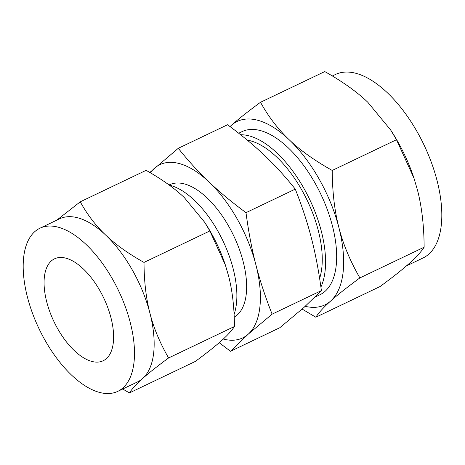 <?xml version="1.0" encoding="UTF-8"?>
<svg xmlns="http://www.w3.org/2000/svg" width="465" height="465" viewBox="0 0 465 465"><rect width="100%" height="100%" fill="white"/><g stroke="black" fill="none" stroke-linecap="round" stroke-linejoin="round"><path stroke-width="0.7" d="M149.811 172.48L178.275 148.3C188.279 160.826 198.52 172.05 209 181.984C219.352 191.853 231.68 202.083 245.997 212.668C248.554 231.832 251.861 249.246 255.919 264.911C259.894 280.471 265.294 296.885 272.112 314.16L248.176 334.225L230.506 351.29L219.218 342.693M230.506 351.29L279.785 327.738L303.721 307.679L321.391 290.608C318.833 271.444 315.52 254.03 311.469 238.365C307.493 222.805 302.093 206.39 295.275 189.116C285.272 176.59 275.03 165.366 264.55 155.438C254.198 145.562 241.864 135.338 227.554 124.754L178.275 148.3M315.032 297.094L319.99 294.723A90.384 44.094 -115.5 0 0 314.939 182.902A90.384 44.094 -115.5 0 0 242.044 131.63L238.696 133.228M305.238 306.319A101.661 49.598 -115.5 0 0 330.702 300.989A101.661 49.598 -115.5 0 0 338.904 227.594A101.661 49.598 -115.5 0 0 319.17 179.124A101.661 49.598 -115.5 0 0 289.218 139.779A101.661 49.598 -115.5 0 0 231.338 125.358A101.661 49.598 -115.5 0 0 230.036 126.602M240.632 134.757A90.384 44.094 64.5 0 1 303.819 188.22A90.384 44.094 64.5 0 1 320.902 287.05M229.995 126.567L231.338 125.358C238.034 119.36 247.758 111.67 260.516 102.283C268.526 116.779 278.093 129.276 289.218 139.779C300.152 150.253 314.485 160.471 332.225 170.44C332.353 191.969 334.579 211.023 338.904 227.594C343.083 244.09 350.075 260.865 359.881 277.913C347.181 287.248 337.456 294.944 330.702 300.989C323.896 307.045 318.938 312.457 315.828 317.235L302.151 309.074M247.252 140.122A85.002 41.472 64.5 0 1 301.797 190.016A85.002 41.472 64.5 0 1 319.624 278.454M332.225 170.44L396.482 139.733L390.641 129.956L367.78 102.236C356.847 91.762 342.507 81.544 324.773 71.575L260.516 102.283M315.828 317.235L380.085 286.521C392.786 277.187 402.51 269.497 409.264 263.446C416.07 257.395 421.028 251.984 424.138 247.206C424.01 225.676 421.784 206.623 417.465 190.051L413.966 178.147L396.482 139.733M359.881 277.913L424.138 247.206M390.641 129.956L391.902 131.921A101.661 49.598 64.5 0 1 397.732 141.581A101.661 49.598 64.5 0 1 413.897 177.938L413.966 178.147M406.457 265.904L423.057 257.97A101.661 49.598 -115.5 0 0 417.372 132.194A101.661 49.598 -115.5 0 0 335.387 74.522L332.347 75.969M295.275 189.116L245.997 212.668M321.391 290.608L272.112 314.16M223.299 339.043A96.005 46.837 -115.5 0 0 248.176 334.225A96.005 46.837 -115.5 0 0 255.919 264.911A96.005 46.837 -115.5 0 0 237.29 219.137A96.005 46.837 -115.5 0 0 209 181.984A96.005 46.837 -115.5 0 0 154.339 168.365A96.005 46.837 -115.5 0 0 150.369 172.806M234.221 317.176A73.708 35.956 -115.5 0 0 228.919 226.606A73.708 35.956 -115.5 0 0 169.475 184.791L169.097 184.971M234.093 314.334A79.085 38.583 -115.5 0 0 217.841 231.064A79.085 38.583 -115.5 0 0 169.231 185.07M100.033 290.881A56.468 27.551 64.5 0 1 103.189 360.747A56.468 27.551 64.5 0 1 57.648 328.709A56.468 27.551 64.5 0 1 54.492 258.842A56.468 27.551 64.5 0 1 100.033 290.881M149.945 313.23A90.384 44.094 -115.5 0 0 132.403 270.136A90.384 44.094 -115.5 0 0 105.77 235.156C115.529 244.491 128.276 253.576 144.005 262.417C144.121 281.552 146.097 298.489 149.945 313.23C153.677 327.935 159.896 342.85 168.592 357.963C157.304 366.263 148.661 373.104 142.65 378.481A90.384 44.094 -115.5 0 0 149.945 313.23M117.814 391.344L137.454 381.957A90.384 44.094 -115.5 0 0 142.65 378.481C136.588 383.875 132.182 388.688 129.427 392.919L195.271 361.456C206.565 353.156 215.208 346.315 221.212 340.938C227.28 335.544 231.686 330.731 234.441 326.5C234.325 307.359 232.349 290.422 228.507 275.687L225.391 265.102L209.855 230.948L204.658 222.258L184.332 197.613C174.578 188.279 161.832 179.188 146.097 170.353L80.253 201.822C87.374 214.708 95.877 225.821 105.77 235.156A90.384 44.094 -115.5 0 0 59.508 218.864L39.868 228.245A90.384 44.094 64.5 0 1 112.763 279.523A90.384 44.094 64.5 0 1 117.814 391.344A90.384 44.094 64.5 0 1 44.919 340.066A90.384 44.094 64.5 0 1 39.868 228.245M204.658 222.258L205.78 224.002A90.384 44.094 64.5 0 1 210.965 232.593A90.384 44.094 64.5 0 1 225.333 264.916L225.391 265.102M234.441 326.5L168.592 357.963M209.855 230.948L144.005 262.417M129.427 392.919L122.696 389.013M56.806 220.154L80.253 201.822"/></g></svg>
